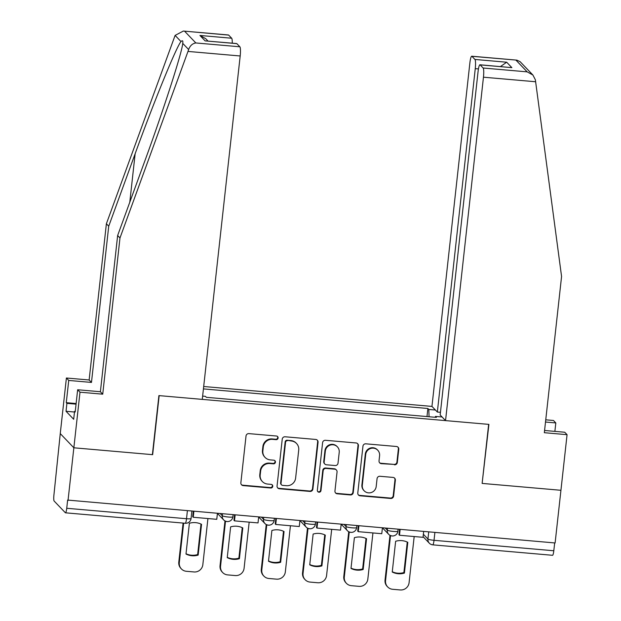 <?xml version="1.0" encoding="UTF-8"?>
<svg xmlns="http://www.w3.org/2000/svg" width="621" height="621" viewBox="0 0 621 621"><rect width="100%" height="100%" fill="white"/><g stroke="black" fill="none" stroke-linecap="round" stroke-linejoin="round"><path stroke-width="0.93" d="M278.099 438.007A1.847 1.809 136.2 0 0 276.485 436.027L248.905 433.621A2.639 2.577 136.2 0 0 246.025 435.989L240.863 482.773A2.639 2.577 136.2 0 0 243.168 485.599L270.748 488.005A1.847 1.809 136.2 0 0 272.285 484.908A1.847 1.809 136.2 0 0 271.152 484.364L267.581 484.054A8.446 8.252 136.2 0 1 260.191 475.011L260.626 471.114A8.446 8.252 136.2 0 1 269.848 463.522L273.419 463.833A1.847 1.809 136.2 0 0 274.956 460.735A1.847 1.809 136.2 0 0 273.814 460.192L270.251 459.882A8.446 8.252 136.2 0 1 262.862 450.846L263.288 446.941A8.446 8.252 136.2 0 1 272.518 439.35L276.081 439.66A1.847 1.809 136.2 0 0 278.099 438.007M265.066 457.413L264.67 456.994A8.446 8.252 136.2 0 1 262.466 450.427L262.893 446.53A8.446 8.252 136.2 0 1 272.122 438.938L275.685 439.249A1.847 1.809 136.2 0 0 277.408 436.377M241.367 484.605A2.639 2.577 136.2 0 0 242.772 485.187L270.352 487.586A1.847 1.809 136.2 0 0 272.068 484.714M262.396 481.578L262 481.166A8.446 8.252 136.2 0 1 259.795 474.599L260.23 470.702A8.446 8.252 136.2 0 1 269.452 463.111L273.023 463.421A1.847 1.809 136.2 0 0 274.738 460.549M394.444 464.811A2.639 2.577 136.2 0 0 397.324 462.443L398.775 449.317A2.639 2.577 136.2 0 0 396.462 446.491L365.839 443.821A2.639 2.577 136.2 0 0 362.959 446.188L357.789 492.973A2.639 2.577 136.2 0 0 360.102 495.799L390.725 498.469A2.639 2.577 136.2 0 0 393.613 496.094L395.36 480.243A2.639 2.577 136.2 0 0 393.054 477.417L379.943 476.276A2.639 2.577 136.2 0 0 377.063 478.644L376.194 486.507A7.064 6.901 136.2 0 1 364.147 490.784A7.064 6.901 136.2 0 1 362.307 485.296L365.707 454.502A7.064 6.901 136.2 0 1 377.754 450.225A7.064 6.901 136.2 0 1 379.594 455.713L379.027 460.844A2.639 2.577 136.2 0 0 381.333 463.67L394.048 464.399A2.639 2.577 136.2 0 0 396.928 462.024L398.379 448.905A2.639 2.577 136.2 0 0 397.875 447.066M183.342 31.05L228.481 34.986A8.073 1.304 95 0 1 228.66 35.087L183.342 31.05L175.106 35.405L106.385 223.77L89.137 379.982L66.4 378.003L60.26 433.598L73.852 447.795L152.65 454.673L159.17 395.624L488.649 424.368L482.129 483.41L560.934 490.287L555.112 542.971L67.635 500.076L66.734 508.281L186.517 518.729A5.379 0.745 6.3 0 0 191.074 518.488L191.866 511.285M185.143 523.192A5.379 0.869 -85 0 0 185.26 523.262L65.469 512.814A5.379 0.869 -85 0 1 65.352 512.744L54.136 501.038A5.379 0.869 -85 0 1 53.934 494.914L60.26 433.598L73.852 447.795L68.031 500.487M318.053 442.276A2.639 2.577 136.2 0 0 315.747 439.451L285.117 436.78A2.639 2.577 136.2 0 0 282.237 439.148L277.067 485.933A2.639 2.577 136.2 0 0 279.38 488.758L310.003 491.428A2.639 2.577 136.2 0 0 312.891 489.053L318.053 442.276L317.657 441.865A2.639 2.577 136.2 0 0 317.152 440.025M325.474 440.297L356.105 442.967A2.639 2.577 136.2 0 1 358.41 445.793L353.248 492.577A2.639 2.577 136.2 0 1 350.368 494.945L337.257 493.804A2.639 2.577 136.2 0 1 334.952 490.978L337.048 472.007A2.639 2.577 136.2 0 0 334.735 469.181L326.041 468.42A2.639 2.577 136.2 0 0 323.161 470.796L320.979 490.551A1.847 1.809 136.2 0 1 317.828 491.669A1.847 1.809 136.2 0 1 317.347 490.233L322.594 442.672A2.639 2.577 136.2 0 1 325.474 440.297M478.442 68.915L475.259 68.636L437.347 412.041L431.952 406.413L203.696 386.503M554.677 542.933L553.808 550.765A5.379 0.869 95 0 1 552.55 555.298L432.767 544.85A5.379 0.869 -85 0 0 434.025 540.317L553.808 550.765M65.469 512.814A5.379 0.869 -85 0 0 66.734 508.281M429.057 416.745L428.808 409.456L427.877 408.486L203.432 388.901M428.808 409.456L435.422 410.031M442.082 416.986L435.468 416.412L435.197 417.281M202.632 396.097L205.411 396.345L206.343 397.316L436.4 417.382L435.468 416.412M426.984 416.559L427.877 408.486M277.571 487.764A2.639 2.577 136.2 0 0 278.984 488.339L309.607 491.017A2.639 2.577 136.2 0 0 312.495 488.642L317.657 441.865M287.57 440.669A1.847 1.809 136.2 0 0 285.551 442.323L281.018 483.386A1.847 1.809 136.2 0 0 282.633 485.366L286.397 485.692A8.446 8.252 136.2 0 0 295.619 478.1L298.724 450.039A8.446 8.252 136.2 0 0 291.334 440.995L287.174 440.25A1.847 1.809 136.2 0 0 285.155 441.911L285.551 442.323M281.499 484.822L281.103 484.411A1.847 1.809 136.2 0 1 280.622 482.975L285.155 441.911M296.52 443.464L296.124 443.052A8.446 8.252 136.2 0 0 290.939 440.584L291.334 440.995M287.174 440.25L290.939 440.584M335.449 492.81A2.639 2.577 136.2 0 0 336.861 493.392L349.972 494.533A2.639 2.577 136.2 0 0 352.852 492.166L358.014 445.381A2.639 2.577 136.2 0 0 357.517 443.549M336.357 469.957L335.961 469.538A2.639 2.577 136.2 0 0 334.339 468.77L325.645 468.009A2.639 2.577 136.2 0 0 322.765 470.384L320.583 490.132L320.979 490.551M317.642 491.444A1.847 1.809 136.2 0 0 320.583 490.132M339.221 452.321A7.064 6.901 136.2 0 0 330.069 445.148A7.064 6.901 136.2 0 0 325.334 451.11L324.131 461.962A2.639 2.577 136.2 0 0 326.444 464.787L335.138 465.54A2.639 2.577 136.2 0 0 338.018 463.173L339.221 452.321M337.374 446.833L336.978 446.414A7.064 6.901 136.2 0 0 324.938 450.699L325.334 451.11M324.822 464.011L324.426 463.6A2.639 2.577 136.2 0 1 323.735 461.543L324.938 450.699M379.532 462.676A2.639 2.577 136.2 0 0 380.937 463.258L394.048 464.399M377.754 450.225L377.358 449.806A7.064 6.901 136.2 0 0 365.311 454.083L365.707 454.502M364.147 490.784L363.751 490.373A7.064 6.901 136.2 0 1 361.911 484.885L365.311 454.083M358.294 494.805A2.639 2.577 136.2 0 0 359.706 495.387L390.33 498.058A2.639 2.577 136.2 0 0 393.209 495.682L394.964 479.831A2.639 2.577 136.2 0 0 394.459 477.991M183.094 523.068L178.786 562.114A8.073 7.887 136.2 0 0 180.89 568.386L181.402 568.929A8.073 7.887 136.2 0 0 186.354 571.289L194.024 571.957A8.073 7.887 -43.8 0 0 202.834 564.706L207.926 518.551M198.153 555.096A16.674 16.293 -43.8 0 1 185.989 554.033L189.382 523.286A16.674 16.293 136.2 0 1 201.546 524.341L198.153 555.096L197.641 554.561A16.674 16.293 -43.8 0 1 186.021 553.761M197.641 554.561L201.002 524.077M217.412 513.513L216.768 519.319L193.24 517.27L193.876 511.463M193.31 511.417L192.72 516.726L193.24 517.27M181.402 568.929A8.073 7.887 136.2 0 1 179.298 562.657L183.661 523.123M187.984 51.427L188.629 49.533C190.065 45.69 192.471 43.493 195.848 42.958L239.869 46.792A8.073 1.304 95 0 1 240.187 55.983L187.984 51.427L119.977 237.967L102.729 394.18L79.993 392.193L73.852 447.795L152.386 454.65L158.906 395.6L202.267 399.388L240.187 55.983M74.489 412.026L66.036 411.288L73.682 419.276L74.559 411.335L75.195 411.995L77.648 389.755L100.392 391.735L117.641 235.522L144.064 163.051C162.95 111.695 182.194 52.148 182.729 43.369L182.822 42.663M117.641 235.522L119.977 237.967M77.648 389.755L79.993 392.193M100.392 391.735L102.729 394.18M228.66 35.087L231.672 38.23A8.073 1.304 95 0 1 232.262 43.167M66.036 411.288L66.913 403.347L66.276 402.68L68.737 380.44L66.4 378.003M89.137 379.982L91.473 382.427L68.737 380.44M106.385 223.77L108.722 226.215L91.473 382.427M188.629 49.533L182.729 43.369C183.133 40.691 182.551 40.093 181.006 41.568C176.605 46.319 153.791 102.131 135.145 153.736L108.722 226.215M236.857 43.649L205.132 40.885L236.686 43.555A8.073 1.304 95 0 1 236.857 43.649L239.869 46.792M66.276 402.68L76.127 403.541M74.559 411.335L75.265 411.389M76.065 404.139L66.913 403.347M207.981 41.048L205.66 38.634L199.939 35.459L231.672 38.23M554.879 431.385L555.811 422.932L545.502 422.032M555.811 422.932L553.474 420.487L545.75 419.812M445.544 420.611L483.456 77.198A8.073 1.304 -85 0 0 483.146 68.015L480.134 64.871A8.073 1.304 -85 0 0 479.963 64.778A8.073 1.304 -85 0 0 478.069 71.57L440.157 414.975L445.544 420.611L488.913 424.391L482.152 483.185M483.146 68.015L527.175 71.857L532.903 75.025L535.364 79.775L561.57 276.485L544.33 432.697L567.066 434.684L564.73 432.239L544.57 430.485M567.066 434.684L560.934 490.287L482.393 483.433M475.259 68.636A8.073 1.304 -85 0 0 474.941 59.453L471.929 56.301A8.073 1.304 -85 0 0 471.758 56.208A8.073 1.304 -85 0 0 469.864 63.008L431.952 406.413M440.452 412.313L437.347 412.041M479.963 64.778L511.867 67.642L480.134 64.871M474.941 59.453L506.674 62.216L500.456 66.563M532.903 75.025L520.134 61.696L516.897 60.144L471.929 56.301M224.981 520.926L220.036 565.715A8.073 7.887 136.2 0 0 222.139 571.988L222.652 572.523A8.073 7.887 136.2 0 0 227.604 574.891L235.274 575.558A8.073 7.887 -43.8 0 0 244.084 568.308L249.176 522.145M239.403 558.698A16.674 16.293 -43.8 0 1 227.239 557.635L230.632 526.88A16.674 16.293 136.2 0 1 242.795 527.943L239.403 558.698L238.891 558.155A16.674 16.293 -43.8 0 1 227.27 557.363M238.891 558.155L242.252 527.679M258.662 517.114L258.025 522.921L234.49 520.864L235.126 515.065M234.559 515.011L233.97 520.328L234.49 520.864M222.652 572.523A8.073 7.887 136.2 0 1 220.548 566.251L225.524 521.182M266.23 524.52L261.286 569.31A8.073 7.887 136.2 0 0 263.389 575.589L263.902 576.125A8.073 7.887 136.2 0 0 268.854 578.485L276.524 579.152A8.073 7.887 -43.8 0 0 285.334 571.902L290.426 525.746M280.653 562.292A16.674 16.293 -43.8 0 1 268.489 561.237L271.889 530.481A16.674 16.293 136.2 0 1 284.053 531.537L280.653 562.292L280.141 561.757A16.674 16.293 -43.8 0 1 268.52 560.957M280.141 561.757L283.502 531.273M299.912 520.716L299.275 526.515L275.74 524.466L276.376 518.659M275.809 518.613L275.227 523.922L275.74 524.466M263.902 576.125A8.073 7.887 136.2 0 1 261.798 569.853L266.774 524.784M307.48 528.122L302.536 572.911A8.073 7.887 136.2 0 0 304.639 579.183L305.152 579.719A8.073 7.887 136.2 0 0 310.104 582.087L317.773 582.754A8.073 7.887 -43.8 0 0 326.584 575.504L331.684 529.34M321.903 565.894A16.674 16.293 -43.8 0 1 309.739 564.831L313.139 534.076A16.674 16.293 136.2 0 1 325.303 535.139L321.903 565.894L321.391 565.351A16.674 16.293 -43.8 0 1 309.77 564.559M321.391 565.351L324.76 534.875M341.162 524.31L340.525 530.117L316.989 528.06L317.634 522.261M317.059 522.207L316.477 527.524L316.989 528.06M305.152 579.719A8.073 7.887 136.2 0 1 303.048 573.447L308.024 528.378M348.73 531.716L343.786 576.513A8.073 7.887 136.2 0 0 345.889 582.785L346.409 583.321A8.073 7.887 136.2 0 0 351.354 585.681L359.023 586.348A8.073 7.887 -43.8 0 0 367.834 579.098L372.934 532.942M363.161 569.488A16.674 16.293 -43.8 0 1 350.997 568.432L354.389 537.677A16.674 16.293 136.2 0 1 366.553 538.733L363.161 569.488L362.641 568.952A16.674 16.293 -43.8 0 1 351.02 568.153M362.641 568.952L366.01 538.469M382.412 527.912L381.775 533.711L358.239 531.661L358.884 525.855M358.309 525.808L357.727 531.118L358.239 531.661M346.409 583.321A8.073 7.887 136.2 0 1 344.298 577.049L349.274 531.98M389.98 535.318L385.036 580.107A8.073 7.887 136.2 0 0 387.139 586.379L387.659 586.915A8.073 7.887 136.2 0 0 392.612 589.282L400.273 589.95A8.073 7.887 -43.8 0 0 409.084 582.7L414.184 536.536M404.411 573.09A16.674 16.293 -43.8 0 1 392.247 572.026L395.639 541.271A16.674 16.293 136.2 0 1 407.803 542.335L404.411 573.09L403.891 572.554A16.674 16.293 -43.8 0 1 392.278 571.755M403.891 572.554L407.26 542.071M423.669 531.506L423.025 537.312L399.489 535.255L400.134 529.457M399.567 529.403L398.977 534.72L399.489 535.255M387.659 586.915A8.073 7.887 136.2 0 1 385.556 580.643L390.531 535.574M423.367 534.246L427.947 539.028A5.379 0.745 6.3 0 0 434.025 540.317L434.886 532.484M428.723 531.949L427.947 539.028A5.379 5.255 -43.8 0 0 429.344 543.212A5.379 5.379 0 0 0 432.767 544.85A5.379 0.869 -85 0 1 432.651 544.788A5.379 5.255 -43.8 0 1 429.344 543.212L423.095 536.684M385.393 528.168L387.279 530.132A5.379 0.745 6.3 0 0 392.922 531.382A5.379 0.745 6.3 0 0 397.914 531.188L398.123 529.278M387.473 528.347L387.279 530.132A5.379 5.255 -43.8 0 0 388.676 534.316A5.379 5.379 0 0 0 397.914 531.188M344.143 524.574L346.029 526.538A5.379 0.745 6.3 0 0 351.672 527.788A5.379 0.745 6.3 0 0 356.664 527.586L356.873 525.684M346.223 524.753L346.029 526.538A5.379 5.255 -43.8 0 0 347.426 530.722A5.379 5.379 0 0 0 356.664 527.586M302.893 520.972L304.771 522.936A5.379 0.745 6.3 0 0 310.422 524.186A5.379 0.745 6.3 0 0 315.414 523.992L315.623 522.082M304.973 521.151L304.771 522.936A5.379 5.255 -43.8 0 0 306.176 527.12A5.379 5.379 0 0 0 315.414 523.992M261.643 517.371L263.521 519.342A5.379 0.745 6.3 0 0 269.172 520.592A5.379 0.745 6.3 0 0 274.156 520.39L274.373 518.481M263.723 517.557L263.521 519.342A5.379 5.255 -43.8 0 0 264.926 523.526A5.379 5.379 0 0 0 274.156 520.39M220.393 513.777L222.271 515.74A5.379 0.745 6.3 0 0 227.915 516.99A5.379 0.745 6.3 0 0 232.906 516.796L233.116 514.887M222.473 513.955L222.271 515.74A5.379 5.255 -43.8 0 0 223.676 519.924A5.379 5.379 0 0 0 232.906 516.796M226.975 521.5A5.379 5.255 -43.8 0 1 223.676 519.924L217.552 513.528M268.225 525.094A5.379 5.255 -43.8 0 1 264.926 523.526L258.802 517.13M309.475 528.696A5.379 5.255 -43.8 0 1 306.176 527.12L300.052 520.724M350.733 532.298A5.379 5.255 -43.8 0 1 347.426 530.722L341.302 524.326M391.983 535.892A5.379 5.255 -43.8 0 1 388.676 534.316L382.552 527.92M187.379 510.897L186.517 518.729A5.379 0.869 -85 0 1 185.26 523.262A5.379 5.379 0 0 0 191.074 518.488M272.122 438.938L272.518 439.35M262.893 446.53L263.288 446.941M262.466 450.427L262.862 450.846M273.023 463.421L273.419 463.833M269.452 463.111L269.848 463.522M260.23 470.702L260.626 471.114M259.795 474.599L260.191 475.011M270.352 487.586L270.748 488.005M242.772 485.187L243.168 485.599M275.685 439.249L276.081 439.66M312.495 488.642L312.891 489.053M309.607 491.017L310.003 491.428M278.984 488.339L279.38 488.758M280.622 482.975L281.018 483.386M358.014 445.381L358.41 445.793M352.852 492.166L353.248 492.577M349.972 494.533L350.368 494.945M336.861 493.392L337.257 493.804M334.339 468.77L334.735 469.181M325.645 468.009L326.041 468.42M322.765 470.384L323.161 470.796M323.735 461.543L324.131 461.962M380.937 463.258L381.333 463.67M361.911 484.885L362.307 485.296M394.964 479.831L395.36 480.243M393.209 495.682L393.613 496.094M390.33 498.058L390.725 498.469M359.706 495.387L360.102 495.799M398.379 448.905L398.775 449.317M396.928 462.024L397.324 462.443M179.298 562.657L178.786 562.114M181.006 41.568L175.106 35.405M184.631 31.244L195.848 42.958M205.132 40.885L199.939 35.459M129.797 202.174L135.145 153.736M527.175 71.857L515.958 60.144M506.674 62.216L511.867 67.642M535.659 81.755L483.456 77.198M220.548 566.251L220.036 565.715M261.798 569.853L261.286 569.31M303.048 573.447L302.536 572.911M344.298 577.049L343.786 576.513M385.556 580.643L385.036 580.107M471.758 56.208L516.897 60.144"/></g></svg>
